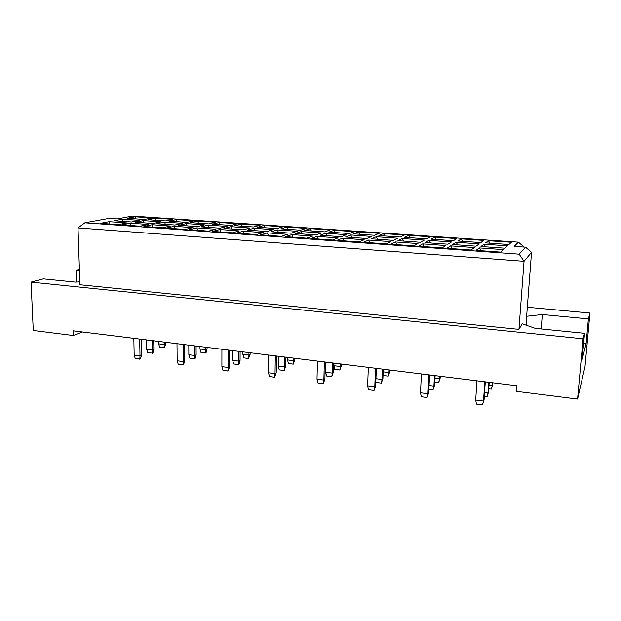 <?xml version="1.0" encoding="UTF-8"?>
<svg xmlns="http://www.w3.org/2000/svg" width="621" height="621" viewBox="0 0 621 621"><rect width="100%" height="100%" fill="white"/><g stroke="black" fill="none" stroke-linecap="round" stroke-linejoin="round"><path stroke-width="0.93" d="M79.822 281.849L75.42 282.105L43.307 278.868L31.05 282.105L33.262 330.481L73.2 335.511L73.03 330.822L516.967 385.781L516.54 391.37L577.577 399.062L585.013 366.576L589.95 313.038L527.322 307.24M584.532 333.314L582.141 359.543L586.131 343.444L588.382 318.899L542.327 314.521L526.631 316.275L531.529 252.351L524.046 261.301L78.005 227.923L79.923 284.752L518.946 329.371L522.214 323.813L535.255 328.354L584.532 333.314L583.065 338.825L31.05 282.105M577.577 399.062L583.065 338.825M588.382 318.899L589.95 313.038M76.399 282.043L75.987 270.244L79.403 269.343M73.2 335.511L82.5 331.994M79.449 270.57L75.987 270.244M518.946 329.371L524.046 261.301L519.164 254.168L525.576 247.174L514.172 246.382L518.457 242.167L132.358 216.092L117.392 218.895L109.327 218.336L84.86 222.807L519.164 254.168M526.119 325.171L526.825 315.942M500.774 252.142L476.082 250.364L479.218 247.903L503.476 249.619L500.774 252.142M504.989 248.206L480.98 246.521L483.938 244.208L507.528 245.838L504.989 248.206M508.948 244.511L485.599 242.904L488.393 240.723L511.347 242.275L508.948 244.511M471.106 250.007L446.98 248.268L450.629 245.877L474.335 247.554L471.106 250.007M476.144 246.18L452.678 244.534L456.125 242.275L479.187 243.874L476.144 246.18M480.895 242.586L458.057 241.01L461.302 238.883L483.767 240.405L480.895 242.586M442.121 247.919L418.538 246.226L422.684 243.898L445.855 245.536L442.121 247.919M447.951 244.2L425.005 242.594L428.909 240.397L451.475 241.957L447.951 244.2M453.446 240.7L431.106 239.163L434.793 237.09L456.777 238.58L453.446 240.7M413.796 245.885L390.749 244.224L395.352 241.957L418.011 243.564L413.796 245.885M420.378 242.268L397.937 240.692L402.284 238.549L424.36 240.079L420.378 242.268M426.596 238.852L404.729 237.354L408.835 235.328L430.361 236.787L426.596 238.852M386.107 243.89L363.58 242.268L368.626 240.063L390.788 241.639L386.107 243.89M393.419 240.374L371.459 238.829L376.233 236.748L397.836 238.239L393.419 240.374M400.32 237.043L378.911 235.576L383.421 233.605L404.496 235.033L400.32 237.043M359.039 241.942L337.009 240.358L342.481 238.216L364.162 239.753L359.039 241.942M367.034 238.518L345.555 237.005L350.725 234.979L371.878 236.446L367.034 238.518M374.595 235.281L353.628 233.838L358.527 231.92L379.167 233.317L374.595 235.281M332.569 240.04L311.028 238.487L316.896 236.399L338.111 237.905L332.569 240.04M341.224 236.702L320.203 235.227L325.753 233.248L346.464 234.684L341.224 236.702M349.406 233.55L328.874 232.138L334.137 230.267L354.366 231.641L349.406 233.55M306.681 238.177L285.598 236.663L291.862 234.629L312.627 236.096L306.681 238.177M315.957 234.932L295.379 233.48L301.301 231.555L321.577 232.96L315.957 234.932M324.736 231.858L304.632 230.476L310.244 228.652L330.061 229.995L324.736 231.858M281.352 236.353L260.719 234.87L267.348 232.891L287.678 234.327L281.352 236.353M291.226 233.193L271.074 231.773L277.346 229.894L297.211 231.276L291.226 233.193M300.572 230.197L280.878 228.839L286.824 227.061L306.246 228.381L300.572 230.197M256.558 234.575L236.368 233.123L243.347 231.191L263.25 232.596L256.558 234.575M267.007 231.493L247.267 230.104L253.88 228.272L273.341 229.623L267.007 231.493M276.904 228.567L257.599 227.239L263.871 225.508L282.904 226.797L276.904 228.567M232.301 232.828L212.529 231.408L219.842 229.522L239.333 230.903L232.301 232.828M243.292 229.824L223.956 228.466L230.88 226.681L249.952 228L243.292 229.824M253.702 226.975L234.785 225.679L241.359 223.979L260.028 225.244L253.702 226.975M208.54 231.121L189.18 229.723L196.81 227.891L215.906 229.242L208.54 231.121M220.051 228.186L201.103 226.859L208.345 225.12L227.038 226.417L220.051 228.186M230.965 225.415L212.421 224.142L219.291 222.489L237.595 223.723L230.965 225.415M185.275 229.444L166.312 228.086L174.253 226.292L192.96 227.62L185.275 229.444M197.284 226.587L178.716 225.283L186.246 223.591L204.573 224.856L197.284 226.587M208.679 223.878L190.492 222.636L197.641 221.022L215.596 222.233L208.679 223.878M162.492 227.806L143.909 226.471L152.137 224.724L170.48 226.028L162.492 227.806M174.975 225.019L156.771 223.746L164.581 222.085L182.551 223.335L174.975 225.019M186.82 222.38L168.982 221.154L176.411 219.578L194.024 220.773L186.82 222.38M140.167 226.199L121.964 224.895L130.464 223.187L148.442 224.46L140.167 226.199M153.1 223.482L135.254 222.233L143.335 220.618L160.955 221.837L153.1 223.482M165.38 220.905L147.891 219.71L155.576 218.165L172.855 219.337L165.38 220.905M118.285 224.631L100.447 223.343L109.218 221.681L126.839 222.931L118.285 224.631M131.652 221.976L114.155 220.75L122.492 219.174L139.779 220.37L131.652 221.976M144.359 219.461L127.196 218.281L135.122 216.783L152.083 217.932L144.359 219.461M541.17 328.951L542.327 314.521M586.131 343.444L583.631 343.18M135.774 218.871L135.122 216.783M123.152 221.379L122.492 219.174M109.878 224.026L109.218 221.681M156.275 220.284L155.576 218.165M144.049 222.854L143.335 220.618M131.186 225.555L130.464 223.187M177.164 221.72L176.411 219.578M165.349 224.344L164.581 222.085M152.921 227.115L152.137 224.724M198.456 223.18L197.641 221.022M187.076 225.873L186.246 223.591M175.099 228.714L174.253 226.292M220.16 224.67L219.291 222.489M209.23 227.433L208.345 225.12M197.719 230.344L196.81 227.891M242.291 226.191L241.359 223.979M231.835 229.017L230.88 226.681M220.82 232.006L219.842 229.522M264.856 227.744L263.871 225.508M254.897 230.639L253.88 228.272M244.395 233.698L243.347 231.191M287.872 229.32L286.824 227.061M278.433 232.293L277.346 229.894M268.466 235.429L267.348 232.891M311.362 230.934L310.244 228.652M302.458 233.977L301.301 231.555M293.058 237.199L291.862 234.629M335.324 232.58L334.137 230.267M326.98 235.701L325.753 233.248M318.177 239.007L316.896 236.399M359.776 234.264L358.527 231.92M352.029 237.463L350.725 234.979M343.84 240.847L342.481 238.216M384.748 235.98L383.421 233.605M377.615 239.264L376.233 236.748M370.069 242.733L368.626 240.063M410.24 237.727L408.835 235.328M403.751 241.095L402.284 238.549M396.889 244.666L395.352 241.957M436.276 239.52L434.793 237.09M430.462 242.974L428.909 240.397M424.306 246.638L422.684 243.898M462.87 241.344L461.302 238.883M457.762 244.891L456.125 242.275M452.352 248.656L450.629 245.877M508.754 244.495L511.347 242.275M490.039 243.215L488.393 240.723M504.78 248.198L507.528 245.838M485.676 246.855L483.938 244.208M500.557 252.118L503.476 249.619M481.042 250.721L479.218 247.903M524.108 247.073L518.457 242.167M84.86 222.807L78.005 227.923M531.529 252.351L525.576 247.174M139.678 339.074L140.004 355.887L141.503 355.189L141.2 339.268M141.503 355.189L140.509 358.969L135.324 358.705L134.175 355.119L133.833 338.352M134.175 355.119L140.004 355.887L139.81 359.303M152.277 340.634L152.424 350.065L153.853 349.398L153.713 340.813M153.853 349.398L152.875 353.093L147.814 352.837L146.711 349.336L146.548 339.928M146.711 349.336L152.424 350.065L152.215 353.411M164.216 342.117L164.247 344.531L165.605 343.894L165.582 342.28M165.605 343.894L164.65 347.504L159.698 347.255L158.642 343.832L158.603 341.418M158.642 343.832L164.247 344.531L164.014 347.799M183.086 344.453L183.226 361.569L184.623 360.84L184.491 344.624M184.623 360.84L183.591 364.698L178.274 364.426L177.171 360.778L177.001 343.7M177.171 360.778L183.226 361.569L182.939 365.047M228.256 350.042L228.21 367.485L229.491 366.716L229.545 350.197M229.491 366.716L228.419 370.652L227.814 371.016L222.962 370.372L221.899 366.654L221.922 349.258M221.899 366.654L228.21 367.485L227.814 371.016M275.305 355.864L275.041 373.648L276.205 372.841L276.454 356.012M276.205 372.841L274.544 377.234L269.491 376.559L268.474 372.779L268.707 355.049M268.474 372.779L275.041 373.648L274.544 377.234M324.341 361.934L323.859 380.068L324.884 379.221L325.35 362.059M324.884 379.221L323.246 383.716L317.968 383.017L317.013 379.167L317.463 361.088M317.013 379.167L323.859 380.068L323.246 383.716M194.746 345.897L194.8 355.499L196.127 354.801L196.081 346.06M196.127 354.801L195.118 358.565L189.925 358.301L188.862 354.738L188.8 345.16M188.862 354.738L194.8 355.499L194.497 358.891M238.899 351.362L238.844 361.135L240.071 360.413L240.117 351.509M240.071 360.413L239.015 364.248L238.448 364.589L233.69 363.976L232.673 360.351L232.712 350.593M232.673 360.351L238.844 361.135L238.448 364.589M284.837 357.044L284.666 367.003L285.769 366.243L285.924 357.184M285.769 366.243L284.162 370.52L279.217 369.875L278.247 366.18L278.394 356.252M278.247 366.18L284.666 367.003L284.162 370.52M332.662 362.967L332.367 373.12L333.345 372.321L333.617 363.083M333.345 372.321L331.754 376.683L326.599 376.015L325.683 372.258L325.955 362.136M325.683 372.258L332.367 373.12L331.754 376.683M205.792 347.263L205.799 349.716L207.065 349.056L207.057 347.418M207.065 349.056L206.071 352.728L201.002 352.48L199.985 348.994L199.97 346.541M199.985 348.994L205.799 349.716L205.481 353.046M248.974 352.604L248.951 355.111L250.116 354.412L250.123 352.751M250.116 354.412L248.54 358.488L243.89 357.898L242.904 354.35L242.927 351.859M242.904 354.35L248.951 355.111L248.54 358.488M293.849 358.162L293.795 360.708L294.843 359.986L294.882 358.286M294.843 359.986L293.291 364.139L288.447 363.526L287.515 359.924L287.562 357.385M287.515 359.924L293.795 360.708L293.291 364.139M340.518 363.937L340.44 366.53L341.364 365.777L341.418 364.053M341.364 365.777L339.819 370.023L334.789 369.386L333.896 365.715L333.974 363.13M333.896 365.715L340.44 366.53L339.819 370.023M375.511 368.269L374.781 386.759L375.658 385.882L376.357 368.377M375.658 385.882L374.036 390.477L368.532 389.74L367.632 385.82L368.331 367.384M367.632 385.82L374.781 386.759L374.036 390.477M428.948 374.882L427.939 393.753L428.669 392.829L429.616 374.968M428.669 392.829L427.062 397.533L421.317 396.765L420.479 392.767L421.442 373.958M420.479 392.767L427.939 393.753L427.062 397.533M484.799 381.799L483.503 401.057L484.054 400.087L485.28 381.861M484.054 400.087L482.47 404.908L476.462 404.108L475.702 400.033L476.951 380.828M475.702 400.033L483.503 401.057L482.47 404.908M382.505 369.138L382.07 379.485L382.909 378.647L383.304 369.239M382.909 378.647L381.333 383.11L375.969 382.42L375.821 381.783M375.946 378.701L382.07 379.485L381.333 383.11M434.483 375.573L433.908 386.122L434.591 385.253L435.119 375.651M434.591 385.253L433.039 389.817L428.855 389.274M429.057 385.501L433.908 386.122L433.039 389.817M488.75 382.288L488.013 393.054L488.525 392.138L489.201 382.342M488.525 392.138L487.004 396.811L484.295 396.462M484.559 392.612L488.013 393.054L487.004 396.811M389.095 369.953L388.979 372.592L389.771 371.808L389.848 370.046M389.771 371.808L388.249 376.14L383.041 375.488M383.196 371.87L388.979 372.592L388.249 376.14M439.699 376.217L439.552 378.911L440.196 378.088L440.297 376.287M440.196 378.088L438.69 382.52L434.77 382.024M434.972 378.336L439.552 378.911L438.69 382.52M492.461 382.746L492.267 385.494L492.888 382.8M492.756 384.632L491.273 389.165L488.75 388.847M489.014 385.09L492.267 385.494L491.273 389.165"/></g></svg>
